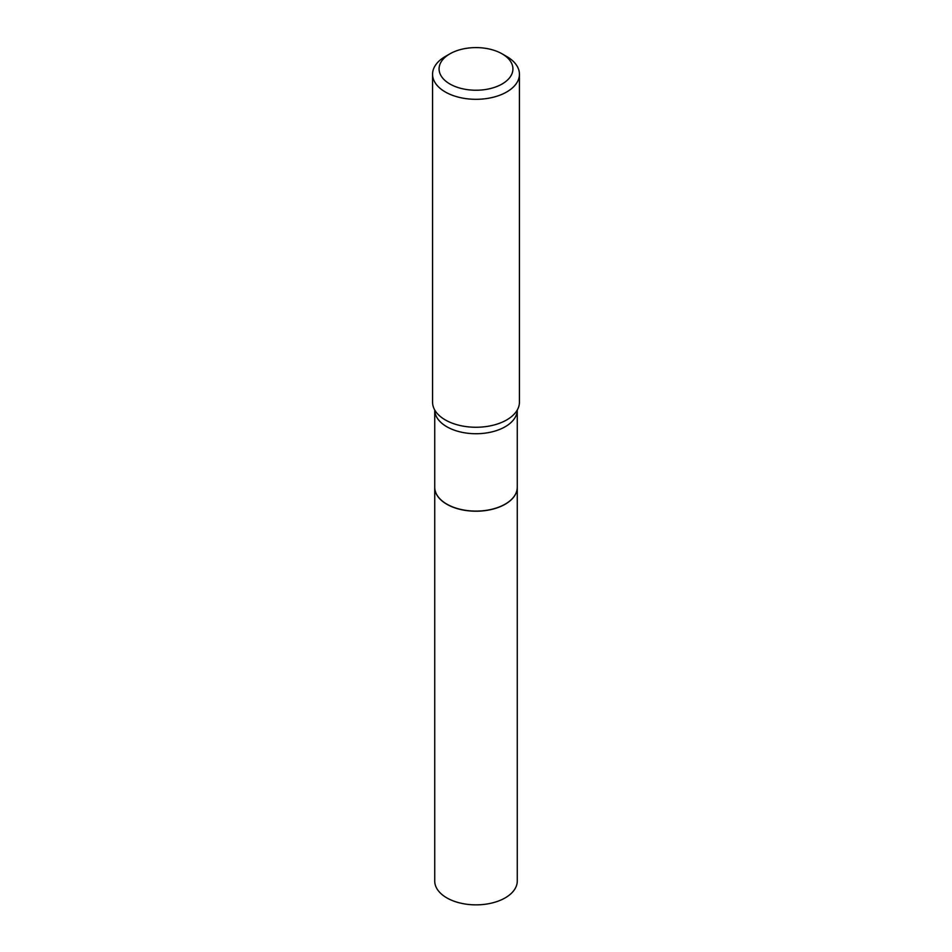 <?xml version="1.0" encoding="UTF-8"?>
<svg xmlns="http://www.w3.org/2000/svg" width="952" height="952" viewBox="0 0 952 952"><rect width="100%" height="100%" fill="white"/><g stroke="black" fill="none" stroke-linecap="round" stroke-linejoin="round"><path stroke-width="1.43" d="M434.731 487.388L434.731 881.028A41.269 23.824 0 0 0 460.209 903.043A41.269 23.824 0 0 0 505.179 897.879A41.269 23.824 0 0 0 517.269 881.028L517.269 487.388A41.269 23.824 0 0 0 517.269 487.329L517.269 410.014A41.269 23.824 0 0 1 491.708 431.934A41.269 23.824 0 0 1 446.821 426.746A41.269 23.824 0 0 1 434.731 410.014L434.731 487.281A41.269 23.824 0 0 0 434.731 487.388A41.269 23.824 0 0 0 460.209 509.403A41.269 23.824 0 0 0 505.179 504.239A41.269 23.824 0 0 0 517.269 487.388M434.731 487.281A41.269 23.824 0 0 0 446.821 504.12L446.916 504.179A41.126 23.74 0 0 0 505.084 504.179A41.126 23.74 0 0 0 505.131 504.155A41.269 23.824 0 0 0 517.269 487.281M446.916 504.179L446.821 504.12A41.269 23.824 0 0 0 505.179 504.12L505.084 504.179M449.891 83.99A36.914 21.313 0 0 0 502.109 83.99A36.914 21.313 0 0 0 502.109 53.847L506.714 56.501A43.435 25.073 0 0 1 519.435 74.232A43.435 25.073 0 0 1 492.624 97.401A43.435 25.073 0 0 1 445.286 91.963A43.435 25.073 0 0 1 432.565 74.232A43.435 25.073 0 0 1 445.286 56.501L449.891 53.847A36.914 21.313 0 0 0 449.891 83.99M432.565 74.232L432.565 402.184A43.435 25.073 0 0 0 435.195 410.776A43.435 25.073 0 0 0 445.286 419.915A43.435 25.073 0 0 0 516.805 410.776A43.435 25.073 0 0 0 519.435 402.184L519.435 74.232M506.714 56.501L502.109 53.847A36.914 21.313 0 0 0 449.891 53.847"/></g></svg>
